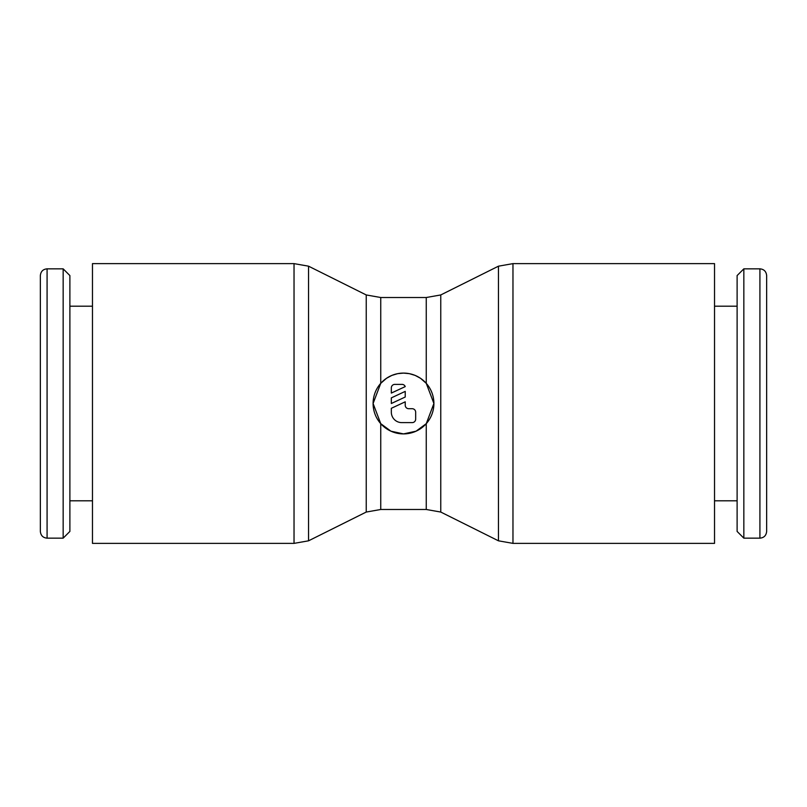 <?xml version="1.0" encoding="UTF-8"?>
<svg xmlns="http://www.w3.org/2000/svg" width="807" height="807" viewBox="0 0 807 807"><rect width="100%" height="100%" fill="white"/><g stroke="black" fill="none" stroke-linecap="round" stroke-linejoin="round"><path stroke-width="1.21" d="M47.078 538.158C43.033 537.795 40.784 535.555 40.35 531.43L40.35 275.57C40.784 271.445 43.033 269.205 47.078 268.842L63.158 268.842L69.886 275.57L69.886 531.43L63.158 538.158L47.078 538.158L47.078 268.842M63.158 538.158L63.158 268.842M92.472 500.804L69.886 500.804M69.886 306.196L92.472 306.196M294.03 263.627L308.536 266.179L366.237 294.948L380.743 297.511L426.257 297.511L440.763 294.948L498.464 266.179L512.97 263.627L714.528 263.627L714.528 543.373L512.97 543.373L498.464 540.821L440.763 512.052L426.257 509.489L380.743 509.489L366.237 512.052L308.536 540.821L294.03 543.373L92.472 543.373L92.472 263.627L294.03 263.627L294.03 543.373M498.464 266.179L498.464 540.821M440.763 294.948L440.763 512.052M426.257 423.665L416.059 431.19L403.5 433.904L390.941 431.19L380.743 423.665L373.096 403.5A30.404 30.404 0 0 1 403.5 373.096A30.404 30.404 0 0 1 433.904 403.5L426.257 423.665L426.257 509.489M380.743 383.335L386.513 378.281L391.829 375.416L397.629 373.661L403.5 373.096L409.371 373.661L415.171 375.416L420.487 378.281L426.257 383.335L433.904 403.5A30.404 30.404 0 0 1 403.5 433.904A30.404 30.404 0 0 1 373.096 403.5L380.743 383.335L380.743 297.511M308.536 266.179L308.536 540.821M366.237 294.948L366.237 512.052M759.922 268.842C763.967 269.205 766.216 271.445 766.65 275.57L766.65 531.43C766.216 535.555 763.967 537.795 759.922 538.158L743.842 538.158L737.114 531.43L737.114 275.57L743.842 268.842L759.922 268.842L759.922 538.158M743.842 268.842L743.842 538.158M714.528 306.196L737.114 306.196M737.114 500.804L714.528 500.804M391.334 387.864A3.48 3.48 0 0 1 394.815 384.384L401.765 384.384A3.48 3.48 0 0 1 405.235 386.593L391.334 393.08L391.334 387.864M412.185 408.715A3.47 3.47 0 0 1 415.666 412.185L415.666 419.136A3.47 3.47 0 0 1 412.185 422.616L401.765 422.616A10.42 10.42 0 0 1 391.334 412.185L391.334 408.292L405.235 401.815L405.235 405.235A3.47 3.47 0 0 0 408.715 408.715L412.185 408.715M405.235 391.385L405.235 397.014L391.334 403.5L391.334 397.871L405.235 391.385M512.97 263.627L512.97 543.373M380.743 423.665L380.743 509.489M426.257 297.511L426.257 383.335"/></g></svg>
